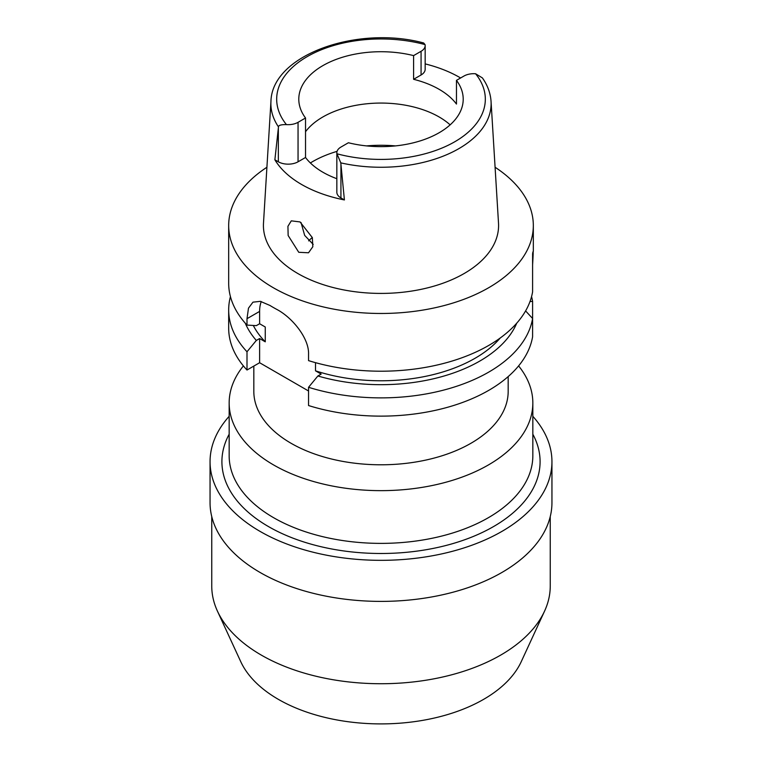 <?xml version="1.0" encoding="UTF-8"?>
<svg xmlns="http://www.w3.org/2000/svg" width="762" height="762" viewBox="0 0 762 762"><rect width="100%" height="100%" fill="white"/><g stroke="black" fill="none" stroke-linecap="round" stroke-linejoin="round"><path stroke-width="1.14" d="M340.795 162.868A110.119 63.579 180 0 0 458.791 148.685A110.119 63.579 180 0 0 458.867 148.638A110.119 63.579 180 0 0 491.052 101.441C490.49 93.154 487.613 85.315 482.403 77.924L475.574 73.752A13.926 8.039 180 0 0 463.953 76.048L456.467 80.362A82.21 47.463 0 0 1 463.21 99.184A82.21 47.463 0 0 1 439.131 132.74A82.21 47.463 0 0 1 348.405 142.751L340.928 147.076A13.926 8.039 180 0 0 336.842 152.762A13.926 8.039 180 0 0 336.956 153.781L340.795 162.868L344.405 199.939A112.262 64.818 180 0 1 274.872 159.791L278.349 161.801A13.926 8.039 0 0 0 298.047 161.801L305.533 157.486L305.533 117.996A82.21 47.463 0 0 1 298.79 99.184A82.21 47.463 0 0 1 322.869 65.627A82.21 47.463 0 0 1 413.595 55.607L413.595 79.305L421.072 74.981A13.926 8.039 0 0 0 425.158 69.294L425.158 45.606A13.926 8.039 180 0 1 421.072 51.292L413.595 55.607M413.595 79.305A82.21 47.463 0 0 1 456.467 104.061L456.467 80.362M305.533 131.712A82.21 47.463 180 0 1 322.869 116.967A82.21 47.463 180 0 1 450.142 124.854M425.158 63.894A111.29 64.256 180 0 1 460.61 77.972M305.533 117.996L298.047 122.32A13.926 8.039 180 0 1 286.426 124.606C281.121 124.53 278.473 125.292 278.482 126.902A110.119 63.579 180 0 1 270.948 101.441C271.882 54.864 357.407 25.041 423.662 42.977L425.044 44.587A13.926 8.039 180 0 1 425.158 45.606M278.482 126.902L274.872 159.791M305.533 157.486A82.21 47.463 0 0 0 336.842 178.699M336.842 152.762L336.842 192.243A13.926 8.039 0 0 0 340.928 197.93L344.405 199.939M270.948 101.441L263.49 223.133A117.577 67.885 0 0 0 334.089 287.779A117.577 67.885 0 0 0 464.144 273.529A117.577 67.885 0 0 0 498.51 223.133L491.052 101.441M298.752 252.289L308.515 252.784L312.83 246.726L312.344 237.62L300.038 221.933L291.294 220.847L287.922 226.314L288.15 235.515L298.752 252.289M495.081 167.259A152.324 87.944 180 0 1 533.324 225.533A152.324 87.944 180 0 1 488.709 287.712A152.324 87.944 180 0 1 322.707 306.781A152.324 87.944 180 0 1 228.676 225.533A152.324 87.944 180 0 1 266.919 167.259M532.6 274.701L532.6 264.795C533.343 252.536 533.343 248.888 532.6 253.832L532.6 291.827A152.324 87.944 0 0 1 488.709 345.453A152.324 87.944 0 0 1 308.553 360.626L308.553 354.216C309.182 337.966 291.875 317.23 276.768 309.401A152.324 87.944 0 0 1 269.929 305.448L260.366 301.342L252.965 302.162L248.479 308.172L247.002 318.687L247.002 325.088L256.327 325.641L259.613 323.745L265.262 327.003L265.262 341.814L259.613 338.547L256.327 340.443L247.002 351.758L247.002 370.018L259.613 362.731L308.553 390.992M533.324 225.533L533.324 251.289L532.6 253.832M247.002 351.758A152.324 87.944 180 0 1 228.676 309.934L228.676 328.184A152.324 87.944 0 0 0 247.002 370.018M532.6 318.497A152.324 87.944 180 0 1 488.709 372.123A152.324 87.944 180 0 1 308.553 387.296L308.553 405.546A152.324 87.944 0 0 0 488.709 390.373A152.324 87.944 0 0 0 532.6 336.747L532.6 318.497L525.599 310.915M315.516 362.664L315.516 370.827L321.164 374.085L317.878 375.98L308.553 387.296M259.613 362.731L259.613 338.547M259.613 323.745L259.613 311.41A38.681 22.336 60 0 1 261.261 301.552M228.676 309.934A152.324 87.944 180 0 1 230.438 296.599M253.317 325.469A132.979 76.771 0 0 0 265.262 341.814M256.327 340.443A139.741 80.677 180 0 1 245.259 323.174M228.676 225.533L228.676 283.264A152.324 87.944 0 0 0 247.002 325.088M315.516 370.827A132.979 76.771 0 0 0 475.031 358.292A132.979 76.771 0 0 0 500.243 337.985M516.741 323.174A139.741 80.677 180 0 1 479.812 361.055A139.741 80.677 180 0 1 317.878 375.98M531.562 296.599A152.324 87.944 180 0 1 532.6 301.381L532.6 319.63M530 301.542L532.6 301.381M253.822 366.074L253.822 391.363A127.178 73.428 0 0 0 332.327 459.2A127.178 73.428 0 0 0 470.926 443.284A127.178 73.428 0 0 0 508.178 391.363L508.178 376.59M518.598 365.912A151.838 87.668 180 0 1 532.838 402.984A151.838 87.668 180 0 1 488.366 464.972A151.838 87.668 180 0 1 322.897 483.975A151.838 87.668 180 0 1 229.162 402.984A151.838 87.668 180 0 1 243.402 365.912M229.162 402.984L229.162 455.714A151.838 87.668 0 0 0 322.897 536.715A151.838 87.668 0 0 0 488.366 517.703A151.838 87.668 0 0 0 532.838 455.714L532.838 402.984M229.162 434.226A159.096 91.85 0 0 0 298.618 540.22A159.096 91.85 0 0 0 493.5 526.59A159.096 91.85 0 0 0 532.838 434.226M532.838 416.309A170.945 98.689 180 0 1 551.945 461.639A170.945 98.689 180 0 1 501.872 531.428A170.945 98.689 180 0 1 315.582 552.821A170.945 98.689 180 0 1 210.055 461.639A170.945 98.689 180 0 1 229.162 416.309M210.055 461.639L210.055 502.701A170.945 98.689 0 0 0 315.582 593.884A170.945 98.689 0 0 0 501.872 572.491A170.945 98.689 0 0 0 551.945 502.701L551.945 461.639M211.75 516.56L211.75 586.016A169.25 97.717 0 0 0 217.456 611.162A169.25 97.717 0 0 0 337.071 680.38A169.25 97.717 0 0 0 500.682 655.11A169.25 97.717 0 0 0 544.544 611.162A169.25 97.717 0 0 0 550.25 586.016L550.25 516.56M217.456 611.162L240.754 661.673A145.132 83.791 0 0 0 343.329 721.033A145.132 83.791 0 0 0 483.622 699.354A145.132 83.791 0 0 0 521.246 661.673L544.544 611.162M308.629 240.868A83.42 48.158 180 0 1 312.306 237.496M313.201 244.402L304.667 235.391L301.038 222.542M475.574 73.752A104.327 60.227 180 0 1 454.695 141.808A104.327 60.227 180 0 1 336.956 153.781M421.072 74.981L421.072 51.292M286.426 124.606A104.327 60.227 180 0 1 307.305 56.559A104.327 60.227 180 0 1 425.044 44.587M278.349 161.801L278.349 128.064M298.047 122.32L298.047 161.801M340.928 164.192L340.928 197.93M259.613 311.41L247.002 318.687M310.372 162.954A96.717 55.836 180 0 1 312.611 161.62A96.717 55.836 180 0 1 337.061 151.362M366.484 145.904A96.717 55.836 180 0 1 395.516 145.904"/></g></svg>
